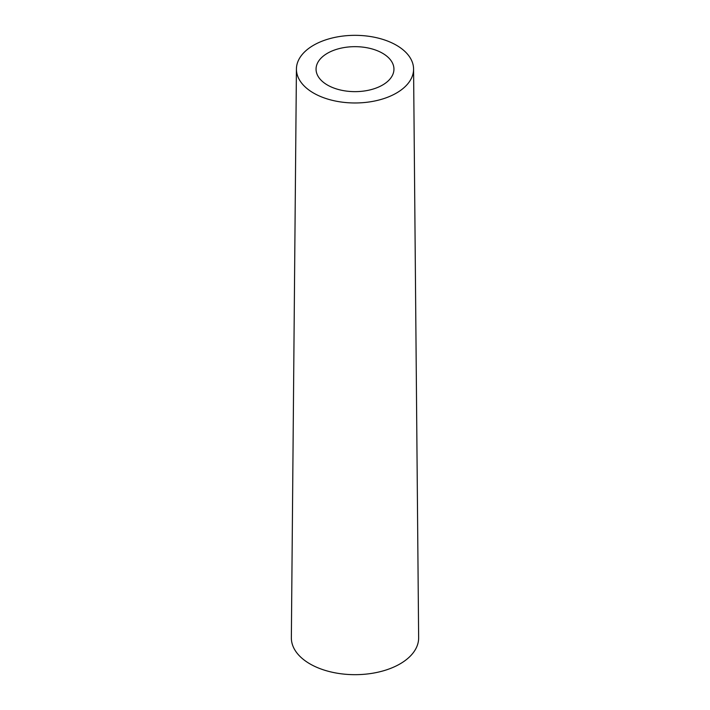 <?xml version="1.0" encoding="UTF-8"?>
<svg xmlns="http://www.w3.org/2000/svg" width="710" height="710" viewBox="0 0 710 710"><rect width="100%" height="100%" fill="white"/><g stroke="black" fill="none" stroke-linecap="round" stroke-linejoin="round"><path stroke-width="1.06" d="M382.539 53.25A38.944 22.489 180 0 1 393.943 69.154A38.944 22.489 180 0 1 369.901 89.93A38.944 22.489 180 0 1 327.461 85.049A38.944 22.489 180 0 1 316.056 69.154A38.944 22.489 180 0 1 340.099 48.378A38.944 22.489 180 0 1 382.539 53.25M413.575 68.977L418.643 637.74A63.643 36.742 180 0 1 383.293 670.843A63.643 36.742 180 0 1 316.252 667.08A63.643 36.742 180 0 1 291.357 637.74L296.425 68.977A58.575 33.823 180 0 1 329.227 38.784A58.575 33.823 180 0 1 390.66 42.325A58.575 33.823 180 0 1 413.575 68.977A58.575 33.823 180 0 1 409.013 82.245A58.575 33.823 180 0 1 319.34 95.983A58.575 33.823 180 0 1 296.425 68.977"/></g></svg>
